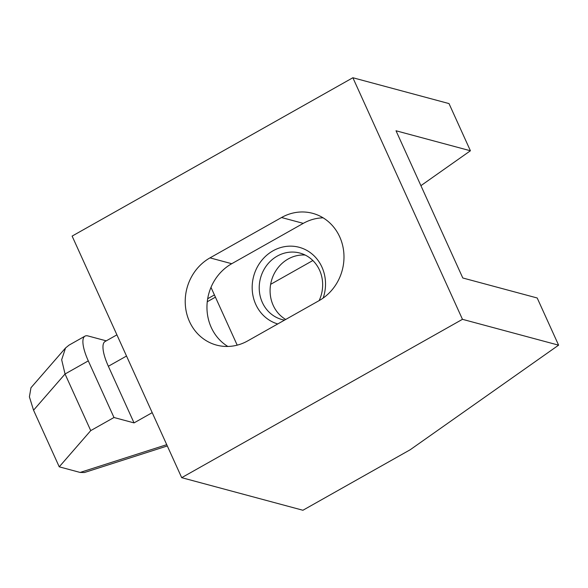 <?xml version="1.0" encoding="UTF-8"?>
<svg xmlns="http://www.w3.org/2000/svg" width="588" height="588" viewBox="0 0 588 588"><rect width="100%" height="100%" fill="white"/><g stroke="black" fill="none" stroke-linecap="round" stroke-linejoin="round"><path stroke-width="0.88" d="M207.263 301.754L215.421 297.153M207.682 298.733L214.414 294.933M558.6 345.163L537.197 297.984L462.793 277.984L396.018 130.771L470.415 150.771L449.011 103.584L352.874 77.741L72.118 236.097L181.699 477.669L302.916 510.259L410.218 449.739L558.6 345.163L462.462 319.321L181.699 477.669M84.981 336.138A32.274 9.658 60.6 0 0 88.296 360.885L65.047 373.997L61.667 359.753L65.54 347.978L69.024 345.141L84.981 336.138A32.274 9.658 60.6 0 1 87.994 335.946L106.252 340.849M88.296 360.885L113.984 417.502L134.042 422.897L108.361 366.273A32.274 9.658 -119.4 0 1 105.046 341.532L116.909 334.844M167.315 445.954L84.437 472.524L80.122 472.443L59.241 466.828L90.736 430.614L113.984 417.502M90.736 430.614L65.047 373.997L33.553 410.211L59.241 466.828M33.553 410.211L29.4 396.856L30.966 387.742L65.54 347.978M152.204 412.651L134.042 422.897M270.642 284.335L312.853 260.521M319.203 300.571A47.334 43.336 -75 0 0 343.848 253.193A47.334 43.336 -75 0 0 312.662 213.334A47.334 43.336 -75 0 0 281.534 217.523L210.004 257.867A47.334 43.336 -75 0 0 185.36 305.253A47.334 43.336 -75 0 0 216.553 345.105A47.334 43.336 -75 0 0 247.673 340.915L319.203 300.571M462.462 319.321L352.874 77.741M470.415 150.771L420.912 185.661M323.106 217.825A47.334 43.336 -75 0 0 303.276 223.366L231.738 263.711A47.334 43.336 -75 0 0 207.013 304.922A47.334 43.336 -75 0 0 227.843 346.457M277.734 323.959A39.808 36.441 105 0 1 252.259 290.229A39.808 36.441 105 0 1 273.008 250.819A39.808 36.441 105 0 1 313.647 255.412A39.808 36.441 105 0 1 323.165 298.057M319.144 300.608A34.427 31.517 -75 0 0 299.88 253.053A34.427 31.517 -75 0 0 277.242 256.103A34.427 31.517 -75 0 0 259.323 290.56A34.427 31.517 -75 0 0 282.005 319.549A34.427 31.517 -75 0 0 284.563 320.107M285.709 319.46A34.427 31.517 105 0 1 270.113 289.267A34.427 31.517 105 0 1 288.105 259.021A34.427 31.517 105 0 1 305.165 255.045M210.989 287.378L237.199 345.156M80.122 472.443L166.735 444.675M126.523 356.034L108.361 366.273M303.276 223.366L281.534 217.523M231.738 263.711L210.004 257.867"/></g></svg>
